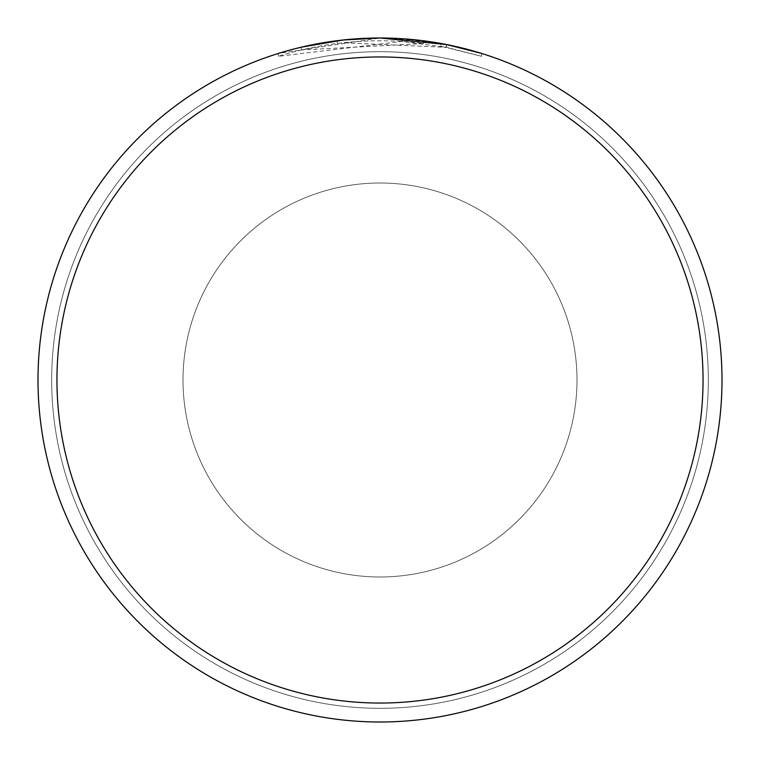 <?xml version="1.0" encoding="UTF-8"?>
<svg xmlns="http://www.w3.org/2000/svg" width="760" height="760" viewBox="0 0 760 760"><rect width="100%" height="100%" fill="white"/><g stroke="black" fill="none" stroke-linecap="round" stroke-linejoin="round"><path stroke-width="0.57" stroke-dasharray="3.8 2.85" d="M183.008 380A196.992 196.992 0 0 1 380 183.008A196.992 196.992 0 0 1 576.992 380A196.992 196.992 0 0 1 380 576.992A196.992 196.992 0 0 1 183.008 380A196.992 196.992 0 0 1 380 183.008A196.992 196.992 0 0 1 576.992 380A196.992 196.992 0 0 1 380 576.992A196.992 196.992 0 0 1 183.008 380M51.68 380A328.32 328.32 0 0 1 380 51.68A328.32 328.32 0 0 1 708.32 380A328.32 328.32 0 0 1 380 708.32A328.32 328.32 0 0 1 51.68 380A328.32 328.32 0 0 1 380 51.68A328.32 328.32 0 0 1 708.32 380A328.32 328.32 0 0 1 380 708.32A328.32 328.32 0 0 1 51.68 380A328.32 328.32 0 0 1 380 51.68A328.32 328.32 0 0 1 708.32 380A328.32 328.32 0 0 1 380 708.32A328.32 328.32 0 0 1 51.68 380M38 380A342 342 0 0 1 380 38A342 342 0 0 1 722 380A342 342 0 0 1 380 722A342 342 0 0 1 38 380M410.656 39.377L423.558 40.783L380 38L391.248 38.18M391.571 38.2L405.983 38.988M376.903 38.019L380 38A342 342 0 0 1 722 380A342 342 0 0 1 380 722A342 342 0 0 1 38 380A342 342 0 0 1 380 38L402.049 38.712L447.003 44.631M481.631 53.447L440.752 43.443L440.752 46.217L481.631 56.316L481.631 53.447L481.631 56.316L446.386 47.291L402.049 41.449L278.388 56.316C325.859 41.591 374.243 37.335 423.558 43.548L423.558 40.783M423.558 43.548L301.33 49.979A339.264 339.264 0 0 1 337.26 43.434L343.035 42.759L446.528 47.319L440.752 46.217M355.613 38.874L337.26 40.679L337.26 43.434L337.26 40.679A342 342 0 0 0 301.33 47.167L301.33 49.979L301.33 47.167M357.988 38.712L372.495 38.086M446.386 47.291L446.386 44.508L446.386 47.291M402.049 41.449L402.049 38.712M278.388 56.316L278.388 53.447L380 38L357.903 38.712L328.605 41.886L306.869 45.913L278.388 53.447M380 576.992A196.992 196.992 0 0 1 183.008 380A196.992 196.992 0 0 1 380 183.008A196.992 196.992 0 0 1 576.992 380A196.992 196.992 0 0 1 380 576.992A196.992 196.992 0 0 1 183.008 380A196.992 196.992 0 0 1 380 183.008A196.992 196.992 0 0 1 576.992 380A196.992 196.992 0 0 1 380 576.992M380 51.68A328.32 328.32 0 0 1 708.32 380A328.32 328.32 0 0 1 380 708.32A328.32 328.32 0 0 1 51.68 380A328.32 328.32 0 0 1 380 51.68A328.32 328.32 0 0 1 708.32 380A328.32 328.32 0 0 1 380 708.32A328.32 328.32 0 0 1 51.68 380A328.32 328.32 0 0 1 380 51.68M446.528 44.536L446.528 47.319"/><path stroke-width="1.14" d="M405.983 38.988L410.656 39.377M440.752 43.443L446.528 44.536L380 38A342 342 0 0 1 722 380A342 342 0 0 1 380 722A342 342 0 0 1 38 380A342 342 0 0 1 380 38L343.035 40.005L301.33 47.167M447.003 44.631L481.631 53.447M380 56.953A323.048 323.048 0 0 1 703.047 380A323.048 323.048 0 0 1 380 703.047A323.048 323.048 0 0 1 56.953 380A323.048 323.048 0 0 1 380 56.953M355.613 38.874L357.988 38.712M372.495 38.086L376.903 38.019"/></g></svg>
